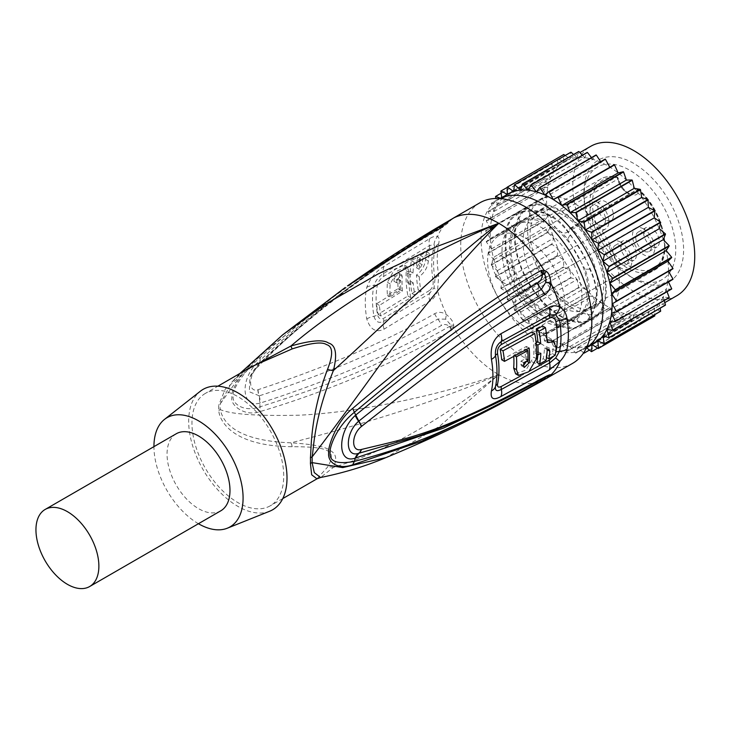 <?xml version="1.0" encoding="UTF-8"?>
<svg xmlns="http://www.w3.org/2000/svg" width="731" height="731" viewBox="0 0 731 731"><rect width="100%" height="100%" fill="white"/><g stroke="black" fill="none" stroke-linecap="round" stroke-linejoin="round"><path stroke-width="0.55" stroke-dasharray="3.65 2.74" d="M628.532 259.606A11.12 6.424 60 0 1 621.268 249.801A11.12 6.424 60 0 1 622.976 240.883A11.12 6.424 60 0 1 628.532 241.431A11.12 6.424 60 0 1 635.806 251.236A11.12 6.424 60 0 1 634.097 260.154A11.12 6.424 60 0 1 628.532 259.606M651.476 246.356A11.12 6.424 60 0 1 644.212 236.552A11.12 6.424 60 0 1 645.921 227.633A11.12 6.424 60 0 1 651.476 228.191A11.12 6.424 60 0 1 658.75 237.995A11.12 6.424 60 0 1 657.041 246.904A11.12 6.424 60 0 1 651.476 246.356M605.597 219.867A11.12 6.424 60 0 1 598.323 210.062A11.12 6.424 60 0 1 600.032 201.144A11.12 6.424 60 0 1 605.597 201.692A11.12 6.424 60 0 1 612.861 211.497A11.12 6.424 60 0 1 611.153 220.415A11.12 6.424 60 0 1 605.597 219.867M569.842 228.721L636.71 190.115A1.855 1.316 -164.6 0 1 639.278 190.489A15.762 9.101 60 0 1 628.532 193.752A15.762 9.101 60 0 1 617.786 178.081A50.987 29.441 -120 0 0 599.283 231.48A50.987 29.441 -120 0 0 657.781 265.252A50.987 29.441 -120 0 0 639.278 190.489A1.855 0.704 -46.8 0 0 639.241 189.896A1.855 1.855 0 0 0 637.048 189.64A1.855 1.069 -120 0 0 636.71 190.115A13.907 8.032 60 0 1 634.179 193.678A13.907 8.032 60 0 1 617.741 179.168A1.855 0.749 -11.8 0 0 618.289 178.455A1.855 0.749 -11.8 0 0 617.786 178.081A1.855 1.343 -77.8 0 0 616.873 177.03C610.659 175.751 605.305 176.409 600.8 179.022A52.842 30.51 -120 0 0 600.8 240.033A52.842 30.51 -120 0 0 653.642 270.543A52.842 30.51 -120 0 0 638.364 190.033A1.855 0.704 -46.8 0 1 639.241 189.896C666.096 213.507 673.589 261.917 653.642 270.543L586.783 309.149A52.842 30.51 -120 0 0 571.496 228.629A1.855 1.069 -120 0 0 570.18 228.246A1.855 1.069 -120 0 0 569.842 228.721A13.907 8.032 60 0 1 567.311 232.284A13.907 8.032 60 0 1 550.882 217.774A1.855 1.069 -120 0 0 549.228 215.773A52.842 30.51 -120 0 0 533.941 217.628A52.842 30.51 -120 0 0 533.941 278.639A52.842 30.51 -120 0 0 586.783 309.149M549.228 215.773L616.087 177.167A1.855 1.343 -77.8 0 1 616.873 177.03A1.855 1.855 0 0 1 618.289 178.455C620.244 185.51 623.781 190.453 628.888 193.295C631.273 194.4 633.037 194.528 634.179 193.678L567.311 232.284M592.348 318.78A63.962 36.934 60 0 0 605.597 289.503A63.962 36.934 -120 0 0 577.673 225.13A63.962 36.934 -120 0 0 528.376 207.988A63.962 36.934 -120 0 0 515.127 237.273A63.962 36.934 60 0 0 543.051 301.647A63.962 36.934 60 0 0 592.348 318.78L581.465 325.067A63.962 36.934 60 0 1 570.061 328.055L567.667 321.293A56.552 32.648 60 0 1 531.291 300.286C524.255 293.643 519.211 286.068 516.141 277.579L513.875 270.114A56.552 32.648 60 0 1 513.875 228.099L520.289 221.228L516.113 214C508.255 218.907 504.655 228.31 505.295 242.189C504.664 263.16 511.983 292.702 532.314 308.254C552.517 325.98 568.745 332.029 581.008 326.401L576.841 319.173L567.667 321.293M589.762 269.163L585.092 269.218A56.552 32.648 60 0 1 589.469 292.756A56.552 32.648 60 0 1 585.092 311.232L589.762 316.687C594.102 310.145 596.313 302.853 596.414 294.794C596.295 286.881 594.075 278.337 589.762 269.163A63.962 36.934 -120 0 0 570.061 235.035C558.557 218.24 544.833 210.318 528.906 211.277A63.962 36.934 -120 0 0 517.493 214.274A63.962 36.934 -120 0 0 509.205 222.653C506.821 228.063 505.733 234.706 505.953 242.573C505.742 250.678 506.83 259.88 509.205 270.178L513.875 270.114M513.875 228.099L509.205 222.653M531.291 300.286L528.906 304.297C544.714 318.615 558.429 326.529 570.061 328.055M528.906 211.277L531.291 218.048A56.552 32.648 60 0 1 567.676 239.055L570.061 235.035M589.762 316.687A63.962 36.934 60 0 1 581.465 325.067M528.906 304.297A63.962 36.934 60 0 1 509.205 270.178M576.832 317.035A54.697 31.579 60 0 0 588.153 291.998A54.697 31.579 -120 0 0 564.277 236.954A54.697 31.579 -120 0 0 522.135 222.297A54.697 31.579 -120 0 0 510.805 247.343A54.697 31.579 60 0 0 534.681 302.378A54.697 31.579 60 0 0 576.832 317.035L553.623 330.43A54.697 31.579 -120 0 0 564.953 305.394A54.697 31.579 -120 0 0 541.077 250.349A54.697 31.579 -120 0 0 498.926 235.702A54.697 31.579 -120 0 0 487.595 260.739A54.697 31.579 -120 0 0 511.472 315.783A54.697 31.579 -120 0 0 553.623 330.43M502.023 250.897A56.552 32.648 60 0 1 542.009 227.807A56.552 32.648 60 0 1 581.995 297.069A56.552 32.648 60 0 1 542.009 320.16A56.552 32.648 60 0 1 502.023 250.897M567.676 239.055L585.092 269.218M520.289 221.228L531.291 218.048M576.841 319.173L585.092 311.232M586.454 347.828A86.212 49.781 60 0 1 585.111 348.65A86.212 49.781 60 0 1 542.009 344.374A86.212 49.781 60 0 1 485.686 268.405A86.212 49.781 60 0 1 498.898 199.316A86.212 49.781 60 0 1 500.278 198.567M594.294 343.351A86.212 49.781 60 0 1 591.973 344.548A86.212 49.781 60 0 1 585.275 346.722A86.212 49.781 60 0 1 577.91 347.38A86.212 49.781 60 0 1 570.025 346.512A86.212 49.781 60 0 1 561.773 344.118A86.212 49.781 60 0 1 553.312 340.262A86.212 49.781 60 0 1 551.183 339.083A86.212 49.781 -120 0 1 544.814 335.017L539.935 336.763L596.313 304.215A92.709 53.527 60 0 1 596.039 304.005L592.814 295.927A86.212 49.781 -120 0 0 601.184 302.47A86.212 49.781 -120 0 0 607.562 306.536A86.212 49.781 60 0 0 609.691 307.714L605.405 310.547A92.709 53.527 60 0 1 605.14 310.383L601.184 302.47L596.313 304.215M592.092 344.621L648.351 312L648.022 319.045A92.709 53.527 60 0 1 647.812 319.118L641.654 314.175L640.457 320.598A92.709 53.527 60 0 1 640.219 320.626L634.28 314.833L632.242 320.507A92.709 53.527 60 0 1 631.986 320.48L626.394 313.964L623.552 318.771A92.709 53.527 60 0 1 623.287 318.698L618.143 311.57L614.543 315.436A92.709 53.527 60 0 1 614.278 315.308L609.691 307.714L549.036 343.095L605.405 310.547M654.62 316.002L648.351 312A86.212 49.781 60 0 1 641.654 314.175A86.212 49.781 60 0 1 634.28 314.833A86.212 49.781 60 0 1 626.394 313.964A86.212 49.781 60 0 1 618.143 311.57A86.212 49.781 60 0 1 609.691 307.714M597.885 340.893L654.263 308.345L654.72 314.668M660.513 311.324L654.263 308.345A86.212 49.781 60 0 1 650.663 310.803A86.212 49.781 60 0 1 648.351 312M602.883 335.84L659.261 303.292L660.139 308.208M665.374 305.192L659.261 303.292A86.212 49.781 60 0 1 654.263 308.345M606.876 329.471L663.255 296.923L664.251 300.514M669.112 297.709L663.255 296.923A86.212 49.781 60 0 1 659.261 303.292M609.782 321.923L666.16 289.375L667.037 291.696M671.652 289.028L666.16 289.375A86.212 49.781 60 0 1 663.255 296.923M611.555 313.334L667.933 280.786L668.463 281.91M672.94 279.324L667.933 280.786A86.212 49.781 60 0 1 666.16 289.375M672.959 268.77L668.527 271.329A86.212 49.781 60 0 1 667.933 280.786M544.814 194.994L601.184 162.446L605.14 159.093M508.082 194.017A86.212 49.781 -120 0 0 507.332 194.464A86.212 49.781 -120 0 0 501.868 198.832A86.212 49.781 -120 0 0 497.354 204.561A86.212 49.781 -120 0 0 493.9 211.533A86.212 49.781 -120 0 0 491.552 219.62A86.212 49.781 -120 0 0 490.373 228.666A86.212 49.781 -120 0 0 490.373 238.48A86.212 49.781 -120 0 0 491.552 248.896A86.212 49.781 -120 0 0 493.9 259.688A86.212 49.781 -120 0 0 497.354 270.653A86.212 49.781 -120 0 0 501.868 281.59A86.212 49.781 -120 0 0 507.332 292.263A86.212 49.781 -120 0 0 513.655 302.488A86.212 49.781 -120 0 0 520.7 312.046A86.212 49.781 -120 0 0 528.349 320.772A86.212 49.781 -120 0 0 536.435 328.475A86.212 49.781 -120 0 0 544.814 335.017L601.184 302.47M528.349 190.234L584.718 157.686L587.176 152.423M591.47 157.613L592.814 159.321A86.212 49.781 -120 0 0 584.718 157.686A86.212 49.781 -120 0 0 577.079 157.576A86.212 49.781 -120 0 0 570.025 158.992A86.212 49.781 -120 0 0 564.451 161.469A86.212 49.781 -120 0 0 563.702 161.916A86.212 49.781 -120 0 0 558.237 166.284A86.212 49.781 -120 0 0 553.732 172.013A86.212 49.781 -120 0 0 550.269 178.985A86.212 49.781 -120 0 0 547.93 187.072A86.212 49.781 -120 0 0 546.742 196.118A86.212 49.781 -120 0 0 546.742 205.932A86.212 49.781 -120 0 0 547.93 216.349A86.212 49.781 -120 0 0 550.269 227.14A86.212 49.781 -120 0 0 553.732 238.105A86.212 49.781 -120 0 0 558.237 249.043A86.212 49.781 -120 0 0 563.702 259.715A86.212 49.781 -120 0 0 570.025 269.94A86.212 49.781 -120 0 0 577.079 279.498A86.212 49.781 -120 0 0 584.718 288.224A86.212 49.781 -120 0 0 592.814 295.927L587.432 296.548A92.709 53.527 60 0 1 587.176 296.311L584.718 288.224L578.943 287.712A92.709 53.527 60 0 1 578.705 287.438L577.079 279.498L571.012 277.881A92.709 53.527 60 0 1 570.792 277.57L570.025 269.94L563.793 267.226A92.709 53.527 60 0 1 563.592 266.897L563.702 259.715L557.433 255.969A92.709 53.527 60 0 1 557.26 255.631L558.237 249.043L552.042 244.328A92.709 53.527 60 0 1 551.896 243.98L553.732 238.105L547.729 232.522A92.709 53.527 60 0 1 547.62 232.175L550.269 227.14L544.586 220.789A92.709 53.527 60 0 1 544.513 220.451L547.93 216.349L542.667 209.358A92.709 53.527 60 0 1 542.63 209.029L546.742 205.932L542.009 198.448A92.709 53.527 60 0 1 542.009 198.138L546.742 196.118L542.63 188.269A92.709 53.527 60 0 1 542.667 187.977L547.93 187.072L544.513 179.022A92.709 53.527 60 0 1 544.586 178.766L550.269 178.985L547.62 170.89A92.709 53.527 60 0 1 547.729 170.661L553.732 172.013L551.896 164.018A92.709 53.527 60 0 1 552.042 163.835L558.237 166.284L557.26 158.563A92.709 53.527 60 0 1 557.433 158.417L563.702 161.916L563.592 154.606M668.527 271.329A86.212 49.781 60 0 0 667.933 261.195A86.212 49.781 60 0 0 666.16 250.569A86.212 49.781 60 0 0 663.255 239.658A86.212 49.781 60 0 0 659.261 228.684A86.212 49.781 60 0 0 654.263 217.847A86.212 49.781 60 0 0 648.351 207.376A86.212 49.781 60 0 0 641.654 197.461A86.212 49.781 60 0 0 634.28 188.296A86.212 49.781 60 0 0 626.394 180.064A86.212 49.781 60 0 0 618.143 172.927A86.212 49.781 60 0 0 609.691 167.015A86.212 49.781 60 0 0 607.562 165.745A86.212 49.781 -120 0 0 601.184 162.446A86.212 49.781 -120 0 0 592.814 159.321L596.039 154.972M676.888 295.662A86.212 49.781 60 0 1 633.777 291.395A86.212 49.781 60 0 1 577.453 215.417A86.212 49.781 60 0 1 590.675 146.337M582.388 155.191L584.718 157.686M520.7 190.124L577.079 157.576L578.705 151.509M573.579 154.469L577.079 157.576M513.655 191.54L570.025 158.992L570.792 152.24M565.164 155.493L570.025 158.992M507.314 194.455L563.702 161.916M507.223 187.41L557.433 158.417M500.881 191.111L557.26 158.563M500.607 198.339L501.868 198.832L501.722 197.69M501.868 198.832L558.237 166.284M501.146 193.222L552.042 163.835M495.517 196.566L551.896 164.018M547.729 170.661L491.351 203.209L497.354 204.561L495.956 198.448M497.354 204.561L553.732 172.013M491.351 203.209A92.709 53.527 -120 0 0 491.241 203.437L547.62 170.89M544.586 178.766L488.207 211.314L493.9 211.533L491.241 203.437M493.9 211.533L550.269 178.985M488.207 211.314A92.709 53.527 -120 0 0 488.134 211.57L544.513 179.022M542.667 187.977L486.289 220.524L491.552 219.62L488.134 211.57M491.552 219.62L547.93 187.072M486.289 220.524A92.709 53.527 -120 0 0 486.252 220.817L542.63 188.269M542.009 198.138L485.631 230.685L490.373 228.666L486.252 220.817M490.373 228.666L546.742 196.118M485.631 230.685A92.709 53.527 -120 0 0 485.631 230.996L542.009 198.448M542.63 209.029L486.252 241.577L490.373 238.48L485.631 230.996M490.373 238.48L546.742 205.932M486.252 241.577A92.709 53.527 -120 0 0 486.289 241.906L542.667 209.358M544.513 220.451L488.134 252.999L491.552 248.896L486.289 241.906M491.552 248.896L547.93 216.349M488.134 252.999A92.709 53.527 -120 0 0 488.207 253.337L544.586 220.789M547.62 232.175L491.241 264.723L493.9 259.688L488.207 253.337M493.9 259.688L550.269 227.14M491.241 264.723A92.709 53.527 -120 0 0 491.351 265.07L547.729 232.522M551.896 243.98L495.517 276.528L497.354 270.653L491.351 265.07M497.354 270.653L553.732 238.105M495.517 276.528A92.709 53.527 -120 0 0 495.664 276.875L552.042 244.328M557.26 255.631L500.881 288.178L501.868 281.59L495.664 276.875M501.868 281.59L558.237 249.043M500.881 288.178A92.709 53.527 -120 0 0 501.055 288.517L557.433 255.969M563.592 266.897L507.223 299.445L507.332 292.263L501.055 288.517M507.332 292.263L563.702 259.715M507.223 299.445A92.709 53.527 -120 0 0 507.424 299.774L563.793 267.226M570.792 277.57L514.414 310.118L513.655 302.488L507.424 299.774M513.655 302.488L570.025 269.94M514.414 310.118A92.709 53.527 -120 0 0 514.642 310.428L571.012 277.881M578.705 287.438L522.327 319.986L520.7 312.046L514.642 310.428M520.7 312.046L577.079 279.498M522.327 319.986A92.709 53.527 -120 0 0 522.574 320.26L578.943 287.712M587.176 296.311L530.797 328.859L528.349 320.772L522.574 320.26M528.349 320.772L584.718 288.224M530.797 328.859A92.709 53.527 -120 0 0 531.053 329.096L587.432 296.548M596.039 304.005L539.67 336.552L536.435 328.475L531.053 329.096M536.435 328.475L592.814 295.927M544.814 335.017L548.762 342.93L605.14 310.383M553.312 340.262L557.899 347.855L614.278 315.308M557.899 347.855A92.709 53.527 -120 0 0 558.173 347.983L614.543 315.436M623.287 318.698L566.909 351.245L561.773 344.118L558.173 347.983M561.773 344.118L618.143 311.57M566.909 351.245A92.709 53.527 -120 0 0 567.174 351.319L623.552 318.771M631.986 320.48L575.617 353.027L570.025 346.512L567.174 351.319M570.025 346.512L626.394 313.964M575.617 353.027A92.709 53.527 -120 0 0 575.864 353.055L632.242 320.507M583.576 352.909L577.91 347.38L575.864 353.055M577.91 347.38L634.28 314.833M583.841 353.174L640.219 320.626M589.433 350.058L640.457 320.598M586.6 347.792L585.275 346.722L584.343 351.712M585.275 346.722L641.654 314.175M591.434 351.666L647.812 319.118M597.62 348.148L648.022 319.045M583.959 192.235A70.459 40.68 -120 0 0 633.777 278.52A70.459 40.68 -120 0 0 683.604 249.764A70.459 40.68 -120 0 0 633.777 163.47A70.459 40.68 -120 0 0 583.959 192.235L583.959 196.776A64.895 37.464 -120 0 0 629.848 276.254A64.895 37.464 -120 0 0 662.295 279.47A64.895 37.464 -120 0 0 675.736 249.764A64.895 37.464 -120 0 0 647.41 184.459A64.895 37.464 -120 0 0 597.401 167.07A64.895 37.464 -120 0 0 583.959 196.776M619.358 282.312A64.895 37.464 -120 0 0 573.47 202.834A64.895 37.464 -120 0 0 541.022 199.618A64.895 37.464 -120 0 0 527.59 229.324A64.895 37.464 -120 0 0 573.47 308.802A64.895 37.464 -120 0 0 605.917 312.018A64.895 37.464 -120 0 0 615.073 302.195A64.895 37.464 -120 0 0 619.358 282.312M560.366 316.368A64.895 37.464 -120 0 0 606.246 289.878A64.895 37.464 -120 0 0 560.366 210.4A64.895 37.464 -120 0 0 514.478 236.89A64.895 37.464 -120 0 0 560.366 316.368M516.113 214C529.281 206.243 554.034 210.574 567.439 230.63C581.145 250.002 596.624 274.829 597.072 295.178C595.966 310.072 590.611 320.48 581.008 326.401M600.672 161.67L601.184 162.446M536.435 191.869L592.814 159.321M572.629 363.353A92.709 53.527 60 0 1 501.192 338.517A92.709 53.527 60 0 1 460.722 245.223A92.709 53.527 -120 0 1 479.92 202.779M543.91 379.892L543.901 379.901A92.709 53.527 60 0 1 498.743 374.656L439.633 426.246L385.959 457.606M345.251 287.493L260.346 355.074C244.848 367.72 229.534 390.866 231.992 397.116C229.497 404.764 244.812 417.328 260.346 411.471C309.652 397.088 386.206 368.515 451.466 330.33L453.585 327.762L453.704 325.396C453.613 322.316 451.237 318.734 446.568 314.668C442.493 312 438.527 311.671 434.671 313.681C370.516 350.277 301.547 375.423 258.089 389.687L257.924 389.742C248.184 393.022 248.184 375.378 257.924 366.798L258.08 366.633C276.729 347.481 296.512 329.453 317.418 312.539C340.418 292.427 379.508 265.353 434.671 231.298L453.704 217.92M258.08 366.633A13.057 6.287 45.1 0 1 259.085 363.855A13.057 6.287 45.1 0 1 259.313 363.645C307.23 315.792 375.46 266.285 437.851 229.689L449.592 221.036C427.288 233.911 403.941 248.458 379.526 264.686C352.671 283.199 314.293 308.007 259.88 357.779C242.82 372.335 231.59 390.82 233.226 396.275C231.499 402.571 242.902 412.869 259.88 406.875C313.763 389.797 353.393 375.058 378.749 362.658C408.73 348.915 426.237 339.595 449.592 326.391L451.045 325.98L450.799 324.902L445.663 319.173A13.057 5.793 -59.7 0 1 446.568 314.668A92.709 53.527 60 0 1 437.54 290.737L438.701 275.423A92.709 53.527 60 0 1 437.257 258.765A92.709 53.527 60 0 1 438.701 243.798C439.514 239.859 439.13 237.438 437.54 236.515C435.831 235.802 433.273 236.46 429.874 238.507L384.095 266.322C376.036 271.228 370.261 278.246 366.779 287.384A90.242 52.102 -120 0 0 366.779 318.972C370.261 329.617 376.026 332.998 384.095 329.133L429.874 301.245C433.273 299.244 435.831 295.744 437.54 290.737A12.975 2.705 21.5 0 1 434.05 287.676L434.991 279.205A6.524 2.897 -9.5 0 1 433.136 281.097C433.474 285.309 432.249 288.443 429.462 290.499A6.524 3.81 60.1 0 1 429.453 293.57L434.05 287.676M541.89 381.025L540.574 381.774M512.12 395.06L537.65 381.043A13.057 7.657 60.5 0 1 539.359 379.389C498.469 402.744 458.291 421.613 418.817 436.005L479.545 410.813L541.342 378.795L545.856 377.022M543.316 378.21A13.057 7.63 60.6 0 1 541.342 378.795A13.057 7.657 60.5 0 0 539.359 379.38L545.701 376.986M537.65 381.043L540.684 379.691M451.045 325.98A13.057 6.424 20.4 0 0 453.585 327.762A92.709 53.527 60 0 0 498.743 374.656C420.608 408.117 341.916 429.627 290.92 442.822C229.004 440.501 222.178 417.319 220.186 409.561C230.667 414.258 256.992 416.131 299.162 415.199C349.519 412.86 423.724 399.912 498.743 374.656C439.633 421.211 384.515 452.114 333.4 467.356L320.58 477.507M282.714 334.807L242.911 372.344L220.186 403.887A13.057 7.931 -177.3 0 1 218.779 404.855A64.895 37.464 -120 0 0 218.715 407.651A64.895 37.464 -120 0 0 218.779 410.52C219.126 419.247 230.429 446.23 292.172 446.696C330.211 446.824 337.101 450.753 327.543 467.118L316.943 478.851M451.466 330.33A13.057 7.557 60.2 0 1 449.592 326.391C446.687 324.253 443.964 323.952 441.433 325.487C420.892 337.311 395.38 350.058 364.888 363.736C332.669 378.155 289.732 393.726 260.209 403.064L260.044 403.11C240.097 408.675 240.097 375.835 260.044 360.465L260.346 355.074M445.663 319.173L437.851 319.045C375.46 354.654 307.239 380.284 259.313 395.818L260.346 411.471M452.352 329.699A13.057 7.529 49.9 0 1 450.214 326.373A7.273 1.407 -62 0 0 450.799 324.902L453.704 325.396M257.924 366.798A13.057 6.241 45 0 1 258.92 364.029L259.085 363.855A13.057 6.287 45.1 0 1 259.094 363.855C314.513 310.766 373.431 266.248 435.831 230.302A13.057 7.447 59.4 0 1 437.851 229.689A13.057 7.42 59.5 0 0 439.861 229.086C377.415 264.576 317.3 309.377 259.505 363.481L249.929 377.169L258.92 364.029A13.057 6.241 45 0 1 259.139 363.828A13.057 5.501 45.2 0 0 259.331 363.654A13.057 5.501 45.2 0 0 260.044 360.465M452.8 218.487L451.045 219.912A13.057 12.18 -122.3 0 1 452.973 218.377L450.744 220.25A7.273 2.696 68.7 0 0 450.799 220.195M451.721 219.145A13.057 9 -120.5 0 0 450.214 220.552A7.273 2.696 68.7 0 0 450.744 220.25C449.09 222.343 445.462 225.285 439.861 229.086A13.057 7.42 59.5 0 0 441.433 227.505L449.592 221.036A13.057 7.511 -120.1 0 1 450.954 219.583M259.313 363.645L260.209 360.31C290.371 331.271 334.816 297.005 366.067 275.651C398.532 253.337 419.302 240.645 441.433 227.505M258.098 389.687A13.057 9.731 -111.3 0 0 259.313 395.818L249.353 391.789L249.929 377.169C251.153 373.642 254.287 369.137 259.331 363.654L259.514 363.481M429.462 290.499L383.528 318.405C380.659 319.803 378.658 318.625 377.525 314.86A86.879 50.165 -120 0 1 377.525 284.441C378.658 281.079 380.659 278.429 383.528 276.51L429.462 248.668C432.249 247.188 433.474 247.9 433.136 250.815A6.524 4.477 11.7 0 0 434.991 248.467L434.05 244.474L429.453 245.625L383.565 273.467C378.832 276.565 375.624 280.549 373.952 285.419A88.012 50.814 -120 0 0 373.952 316.231C375.624 321.878 378.832 323.614 383.565 321.448L429.453 293.57M396.924 279.79A87.976 50.795 60 0 0 396.741 282.86L400.689 280.448A88.14 50.887 60 0 0 400.88 290.244L390.199 296.795A87.674 50.622 60 0 1 390.19 283.92L397.518 270.799L407.295 266.751L409.077 272.425A88.405 51.042 60 0 0 410.758 297.618L380.933 315.966A87.062 50.265 60 0 1 379.371 305.375L402.434 291.139A88.186 50.914 60 0 1 402.278 276.519L401.703 274.874L396.924 279.79L394.146 278.182A91.896 53.061 -120 0 0 393.963 281.261L397.92 278.849A92.051 53.144 -120 0 0 398.103 288.644L387.412 295.187A91.594 52.879 60 0 1 387.412 282.321L394.667 269.163L404.471 265.125L406.299 270.817A92.325 53.299 -120 0 0 407.907 295.973L378.073 314.321A90.982 52.531 60 0 1 376.584 303.767L399.647 289.531A92.106 53.18 60 0 1 399.501 274.92L398.916 273.257L394.146 278.182M420.435 258.692A88.643 51.179 60 0 0 419.21 269.346L422.116 264.659A88.689 51.207 60 0 1 423.158 257.084L429.399 253.429A88.753 51.243 60 0 0 428.366 261.004C427.571 267.473 424.528 272.681 419.247 276.629A88.643 51.179 60 0 0 421.074 291.459L414.879 295.15A88.515 51.106 60 0 1 413.198 282.824L410.493 284.441A88.442 51.06 60 0 1 410.31 274.646L413.015 273.029A88.515 51.106 60 0 1 414.239 262.383L420.435 258.692L417.611 257.065A92.563 53.436 -120 0 0 416.442 267.738L419.338 263.059A92.599 53.464 60 0 1 420.334 255.457L426.575 251.793A92.673 53.509 -120 0 0 425.579 259.395C424.802 265.874 421.76 271.082 416.478 275.03A92.563 53.436 -120 0 0 418.223 289.814L412.028 293.496A92.435 53.363 60 0 1 410.42 281.216L407.715 282.833A92.362 53.326 60 0 1 407.532 273.047L410.237 271.429A92.435 53.363 60 0 1 411.407 260.748L417.611 257.065M379.371 305.375L376.584 303.767M402.434 291.139L399.647 289.531M380.933 315.966L378.073 314.321M410.758 297.618L407.907 295.973M390.199 296.795L387.412 295.187M400.88 290.244L398.103 288.644M400.689 280.448L397.92 278.849M396.741 282.86L393.963 281.261M414.879 295.15L412.028 293.496M413.198 282.824L410.42 281.216M421.074 291.459L418.223 289.814M419.247 276.629L416.478 275.03M429.399 253.429L426.575 251.793M423.158 257.084L420.334 255.457M419.21 269.346L416.442 267.738M414.239 262.383L411.407 260.748M413.015 273.029L410.237 271.429M410.31 274.646L407.532 273.047M410.493 284.441L407.715 282.833M244.008 371.101L231.773 382.203L220.186 403.887A65.077 37.573 60 0 0 220.186 409.561A13.057 7.127 177.4 0 1 218.779 410.52M205.402 393.388A64.895 37.464 60 0 0 191.961 423.094A64.895 37.464 -120 0 0 220.287 488.399A64.895 37.464 -120 0 0 270.296 505.788A64.895 37.464 -120 0 0 283.729 476.082A64.895 37.464 60 0 0 255.402 410.776A64.895 37.464 60 0 0 205.402 393.388L217.884 386.187M292.172 446.696A13.057 4.021 92.7 0 0 290.92 442.822C312.905 444.21 326.008 446.787 330.22 450.57C336.205 453.649 337.265 459.251 333.4 467.356A13.057 11.742 -148.9 0 0 327.543 467.118M239.996 373.413L231.773 382.203C237.155 376.355 243.916 371.101 252.067 366.441L225.322 389.011L218.779 404.855M269.62 511.252A69.527 40.141 -120 0 1 237.849 506.355A69.527 40.141 60 0 1 193.24 447.71A69.527 40.141 60 0 1 200.331 391.24M198.439 523.725A63.04 36.395 60 0 1 153.939 446.65M176.262 433.757A44.5 25.695 -120 0 0 169.446 469.421A44.5 25.695 -120 0 0 198.512 508.63A44.5 25.695 -120 0 0 220.762 510.832M555.514 353.247L553.97 355.906M531.921 331.947A88.405 51.042 60 0 1 533.612 357.139L536.39 358.747M515.611 373.797L525.936 370.105L533.612 357.139M523.652 365.445L521.477 365.838L520.847 364.157A87.976 50.795 60 0 0 521.039 361.087L525.214 358.802A88.14 50.887 60 0 0 525.022 349.007L513.683 355.175A87.674 50.622 60 0 1 513.765 356.408M526.612 349.921A88.186 50.914 60 0 1 526.503 361.059L526.484 361.224M501.694 359.753L526.357 346.439A88.186 50.914 60 0 1 526.585 349.455M542.585 325.989A88.643 51.179 60 0 1 544.412 340.82L547.19 342.428M536.837 362.338L543.224 358.757A88.643 51.179 60 0 0 544.449 348.111L546.377 347.901L547.044 349.61A88.689 51.207 60 0 1 546.011 357.185L552.353 353.585A88.753 51.243 60 0 0 553.394 346.01L550.964 340.28M547.035 339.796L544.412 340.82M536.125 342.866L535.074 343.451A88.442 51.06 60 0 1 535.266 353.247L538.062 351.693A88.515 51.106 60 0 1 537.879 354.763M526.357 346.439L529.143 348.047M513.683 355.175L514.834 355.833M525.022 349.007L526.183 349.674M525.214 358.802L527.983 360.401M521.039 361.087L523.807 362.686M552.353 353.585L555.176 355.211M546.011 357.185L546.532 357.486M544.449 348.111L547.044 349.61M543.224 358.757L546.048 360.383M538.062 351.693L540.839 353.292M535.266 353.247L536.609 354.032M535.074 343.451L536.243 344.127M620.674 264.147A11.12 6.424 60 0 1 613.4 254.342A11.12 6.424 60 0 1 615.109 245.424A11.12 6.424 60 0 1 620.674 245.972A11.12 6.424 60 0 1 627.938 255.777A11.12 6.424 60 0 1 626.229 264.695A11.12 6.424 60 0 1 620.674 264.147M620.674 242.189A15.762 9.101 -120 0 0 612.788 241.413A15.762 9.101 -120 0 0 610.376 254.041A15.762 9.101 -120 0 0 620.674 267.93A15.762 9.101 -120 0 0 628.55 268.706A15.762 9.101 -120 0 0 630.963 256.078A15.762 9.101 -120 0 0 620.674 242.189M526.274 296.695A15.762 9.101 -120 0 0 518.398 295.909A15.762 9.101 -120 0 0 515.976 308.537A15.762 9.101 -120 0 0 526.274 322.426A15.762 9.101 -120 0 0 534.151 323.203A15.762 9.101 -120 0 0 536.572 310.574A15.762 9.101 -120 0 0 526.274 296.695M643.609 250.897A11.12 6.424 60 0 1 636.345 241.093A11.12 6.424 60 0 1 638.053 232.175A11.12 6.424 60 0 1 643.609 232.732A11.12 6.424 60 0 1 650.882 242.537A11.12 6.424 60 0 1 649.174 251.446A11.12 6.424 60 0 1 643.609 250.897M643.609 228.949A15.762 9.101 -120 0 0 635.732 228.163A15.762 9.101 -120 0 0 633.32 240.791A15.762 9.101 -120 0 0 643.609 254.68A15.762 9.101 -120 0 0 651.495 255.466A15.762 9.101 -120 0 0 653.907 242.829A15.762 9.101 -120 0 0 643.609 228.949M549.219 283.445A15.762 9.101 -120 0 0 541.342 282.659A15.762 9.101 -120 0 0 538.921 295.287A15.762 9.101 -120 0 0 549.219 309.176A15.762 9.101 -120 0 0 557.095 309.962A15.762 9.101 -120 0 0 559.517 297.334A15.762 9.101 -120 0 0 549.219 283.445M597.73 224.408A11.12 6.424 60 0 1 590.456 214.603A11.12 6.424 60 0 1 592.165 205.685A11.12 6.424 60 0 1 597.73 206.233A11.12 6.424 60 0 1 604.994 216.038A11.12 6.424 60 0 1 603.285 224.956A11.12 6.424 60 0 1 597.73 224.408M597.73 202.45A15.762 9.101 -120 0 0 589.844 201.674A15.762 9.101 -120 0 0 587.432 214.302A15.762 9.101 -120 0 0 597.73 228.191A15.762 9.101 -120 0 0 605.606 228.967A15.762 9.101 -120 0 0 608.018 216.339A15.762 9.101 -120 0 0 597.73 202.45M503.33 256.956A15.762 9.101 -120 0 0 495.454 256.17A15.762 9.101 -120 0 0 493.032 268.798A15.762 9.101 -120 0 0 503.33 282.687A15.762 9.101 -120 0 0 511.216 283.464A15.762 9.101 -120 0 0 513.628 270.835A15.762 9.101 -120 0 0 503.33 256.956M550.882 217.774L617.741 179.168A1.855 1.069 -120 0 0 616.087 177.167A52.842 30.51 -120 0 0 600.8 179.022L533.941 217.628M570.18 228.246L637.048 189.64A1.855 1.069 -120 0 1 638.364 190.033L571.496 228.629M434.05 244.474A12.975 12.043 -73.3 0 1 437.54 236.515A92.709 53.527 60 0 1 446.568 223.01A13.057 3.628 53.7 0 0 446.184 223.193A13.057 3.628 53.7 0 0 445.663 224.344M434.671 313.681A13.057 7.63 -119.4 0 0 437.851 319.045A13.057 7.621 -119.2 0 1 441.433 325.487M434.671 231.298A13.057 7.447 59.4 0 1 435.831 230.292L452.443 218.706M257.924 389.742A13.057 9.731 -111.4 0 0 259.139 395.873A13.057 9.704 -105.9 0 1 260.044 403.11M429.874 301.245A12.975 7.575 60.1 0 1 429.462 293.56M384.095 329.133A12.975 7.813 57.6 0 1 383.565 321.448A6.524 3.911 57.5 0 0 383.528 318.405M438.701 243.798A12.975 8.891 11.7 0 0 434.991 248.467A90.096 52.011 -120 0 0 434.991 279.205A12.975 5.766 -9.5 0 1 438.701 275.423M433.136 250.815A88.78 51.252 -120 0 0 433.136 281.097M429.874 238.507A12.975 7.493 -120.5 0 0 429.453 245.625A6.524 3.765 -120.6 0 1 429.462 248.668M384.095 266.322A12.975 7.84 -122.2 0 0 383.565 273.467A6.524 3.947 -122 0 1 383.528 276.51M366.779 287.384A12.975 8.927 -167.9 0 1 373.952 285.419A6.524 4.487 -167.9 0 0 377.525 284.441M366.779 318.972A12.975 5.711 170.3 0 1 373.952 316.231A6.524 2.869 170.3 0 0 377.525 314.86M409.077 272.425L406.299 270.817M390.19 283.92L387.412 282.321M402.278 276.519L399.501 274.92M428.366 261.004L425.579 259.395M422.116 264.659L419.338 263.059M529.418 371.174L520.856 375.88M520.847 364.157L523.634 365.765M553.394 346.01L556.172 347.609M528.376 207.988L517.493 214.274M585.111 348.65L586.417 347.892M498.898 199.316L500.205 198.567M564.451 161.469L579.911 152.551M650.663 310.803L664.845 302.616M629.848 276.254L633.777 278.52M597.401 167.07L541.022 199.618M571.551 304.562C579.171 308.665 585.284 310.273 589.899 309.405L594.806 307.724C598.981 305.704 601.787 300.322 603.221 291.578C607.351 268.405 585.568 226.647 562.285 214.64C554.665 210.537 548.542 208.929 543.937 209.806L539.03 211.478C534.854 213.498 532.049 218.889 530.615 227.624C526.475 250.797 548.268 292.555 571.551 304.562M662.295 279.47L605.917 312.018M522.135 222.297L498.926 235.702M407.295 266.751L404.471 265.125M401.703 274.874L398.916 273.257M282.769 498.579L270.296 505.788M521.477 365.829L524.264 367.446M546.377 347.901L549.145 349.509M615.109 245.424L622.976 240.883M626.229 264.695L634.097 260.154M612.788 241.413L518.398 295.909M628.55 268.706L534.151 323.203M638.053 232.175L645.921 227.633M649.174 251.446L657.041 246.904M635.732 228.163L541.342 282.659M651.495 255.466L557.095 309.962M592.165 205.685L600.032 201.144M603.285 224.956L611.153 220.415M589.844 201.674L495.454 256.17M605.606 228.967L511.216 283.464"/><path stroke-width="1.1" d="M500.278 198.567A86.212 49.781 60 0 1 542.009 203.583A86.212 49.781 60 0 1 597.958 278.319A86.212 49.781 60 0 1 586.454 347.828M548.762 191.641L605.14 159.093A92.709 53.527 60 0 1 605.405 159.239L549.036 191.787A92.709 53.527 -120 0 0 548.762 191.641L544.814 194.994A86.212 49.781 -120 0 0 536.435 191.869L539.67 187.52A92.709 53.527 -120 0 1 539.935 187.62L544.814 194.994A86.212 49.781 -120 0 1 551.183 198.293A86.212 49.781 60 0 1 553.312 199.563A86.212 49.781 60 0 1 561.773 205.475A86.212 49.781 60 0 1 570.025 212.611A86.212 49.781 60 0 1 577.91 220.844A86.212 49.781 60 0 1 585.275 230.009A86.212 49.781 60 0 1 591.973 239.923A86.212 49.781 60 0 1 597.885 250.395A86.212 49.781 60 0 1 602.883 261.232A86.212 49.781 60 0 1 606.876 272.206A86.212 49.781 60 0 1 609.782 283.116A86.212 49.781 60 0 1 611.555 293.743A86.212 49.781 60 0 1 612.149 303.877A86.212 49.781 60 0 1 611.555 313.334A86.212 49.781 60 0 1 609.782 321.923A86.212 49.781 60 0 1 606.876 329.471A86.212 49.781 60 0 1 602.883 335.84A86.212 49.781 60 0 1 597.885 340.893A86.212 49.781 60 0 1 594.294 343.351L586.417 347.892M604.135 343.872A92.709 53.527 -120 0 0 604.299 343.716L660.669 311.168A92.709 53.527 60 0 1 660.513 311.324L604.135 343.872L597.885 340.893L598.433 348.431A92.709 53.527 -120 0 1 598.241 348.55L592.092 344.621M598.241 348.55L654.62 316.002A92.709 53.527 60 0 0 654.812 315.883L598.433 348.431M654.72 314.668L654.812 315.883M608.996 337.74A92.709 53.527 -120 0 0 609.124 337.539L665.502 304.991A92.709 53.527 60 0 1 665.374 305.192L608.996 337.74L602.883 335.84L604.299 343.716M660.139 308.208L660.669 311.168M612.733 330.257A92.709 53.527 -120 0 0 612.825 330.019L669.203 297.471A92.709 53.527 60 0 1 669.112 297.709L612.733 330.257L606.876 329.471L609.124 337.539M664.251 300.514L665.502 304.991M615.274 321.576A92.709 53.527 -120 0 0 615.328 321.302L671.707 288.754A92.709 53.527 60 0 1 671.652 289.028L615.274 321.576L609.782 321.923L612.825 330.019M667.037 291.696L669.203 297.471M616.571 311.872A92.709 53.527 -120 0 0 616.589 311.57L672.959 279.023A92.709 53.527 60 0 1 672.94 279.324L616.571 311.872L611.555 313.334L615.328 321.302M668.463 281.91L671.707 288.754M616.589 301.318A92.709 53.527 -120 0 0 616.571 300.998L672.94 268.451A92.709 53.527 60 0 1 672.959 268.77L612.149 303.877L616.589 311.57M612.149 303.877L668.527 271.329L672.959 279.023M615.328 290.134A92.709 53.527 -120 0 0 615.274 289.796L671.652 257.248A92.709 53.527 60 0 1 671.707 257.586L615.328 290.134L611.555 293.743L616.571 300.998M611.555 293.743L667.933 261.195L672.94 268.451M671.707 257.586L667.933 261.195M612.825 278.529A92.709 53.527 -120 0 0 612.733 278.182L669.112 245.634A92.709 53.527 60 0 1 669.203 245.981L612.825 278.529L609.782 283.116L615.274 289.796M609.782 283.116L666.16 250.569L671.652 257.248M669.203 245.981L666.16 250.569M609.124 266.742A92.709 53.527 -120 0 0 608.996 266.395L665.374 233.847A92.709 53.527 60 0 1 665.502 234.194L609.124 266.742L606.876 272.206L612.733 278.182M606.876 272.206L663.255 239.658L669.112 245.634M665.502 234.194L663.255 239.658M604.299 254.982A92.709 53.527 -120 0 0 604.135 254.635L660.513 222.096A92.709 53.527 60 0 1 660.669 222.434L604.299 254.982L602.883 261.232L608.996 266.395M602.883 261.232L659.261 228.684L665.374 233.847M660.669 222.434L659.261 228.684M598.433 243.496A92.709 53.527 -120 0 0 598.241 243.158L654.62 210.61A92.709 53.527 60 0 1 654.812 210.948L598.433 243.496L597.885 250.395L604.135 254.635M597.885 250.395L654.263 217.847L660.513 222.096M654.812 210.948L654.263 217.847M591.644 232.495A92.709 53.527 -120 0 0 591.434 232.184L647.812 199.636A92.709 53.527 60 0 1 648.022 199.947L591.644 232.495L591.973 239.923L598.241 243.158M591.973 239.923L648.351 207.376L654.62 210.61M648.022 199.947L648.351 207.376M584.078 222.197A92.709 53.527 -120 0 0 583.841 221.913L640.219 189.366A92.709 53.527 60 0 1 640.457 189.649L584.078 222.197L585.275 230.009L591.434 232.184M585.275 230.009L641.654 197.461L647.812 199.636M640.457 189.649L641.654 197.461M575.864 212.812A92.709 53.527 -120 0 0 575.617 212.547L631.986 180A92.709 53.527 60 0 1 632.242 180.265L575.864 212.812L577.91 220.844L583.841 221.913M577.91 220.844L634.28 188.296L640.219 189.366M632.242 180.265L634.28 188.296M567.174 204.506A92.709 53.527 -120 0 0 566.909 204.278L623.287 171.73A92.709 53.527 60 0 1 623.552 171.959L567.174 204.506L570.025 212.611L575.617 212.547M570.025 212.611L626.394 180.064L631.986 180M623.552 171.959L626.394 180.064M558.173 197.452A92.709 53.527 -120 0 0 557.899 197.269L614.278 164.722A92.709 53.527 60 0 1 614.543 164.904L558.173 197.452L561.773 205.475L566.909 204.278M561.773 205.475L618.143 172.927L623.287 171.73M614.543 164.904L618.143 172.927M549.036 191.787L553.312 199.563L557.899 197.269M553.312 199.563L614.278 164.722M605.405 159.239L609.691 167.015M522.574 184.066A92.709 53.527 -120 0 0 522.327 184.057L578.705 151.509A92.709 53.527 60 0 1 578.943 151.518L522.574 184.066L528.349 190.234L530.797 184.97A92.709 53.527 -120 0 1 531.053 185.025L536.435 191.869A86.212 49.781 -120 0 0 528.349 190.234A86.212 49.781 -120 0 0 520.7 190.124A86.212 49.781 -120 0 0 513.655 191.54A86.212 49.781 -120 0 0 508.082 194.017L500.205 198.567M530.797 184.97L587.176 152.423A92.709 53.527 60 0 1 587.432 152.477L591.47 157.613M531.053 185.025L587.432 152.477M579.911 152.551L590.675 146.337A86.212 49.781 60 0 1 633.777 150.604A86.212 49.781 60 0 1 690.101 226.573A86.212 49.781 60 0 1 676.888 295.662L664.845 302.616M578.943 151.518L582.388 155.191M514.642 184.742A92.709 53.527 -120 0 0 514.414 184.788L570.792 152.24A92.709 53.527 60 0 1 571.012 152.194L514.642 184.742L520.7 190.124L522.327 184.057M571.012 152.194L573.579 154.469M507.424 187.063A92.709 53.527 -120 0 0 507.223 187.154L563.592 154.606A92.709 53.527 60 0 1 563.793 154.515L507.424 187.063L513.655 191.54L514.414 184.788M563.793 154.515L565.164 155.493M507.223 187.41L501.055 190.965L507.314 194.455L507.223 187.154M501.055 190.965A92.709 53.527 -120 0 0 500.881 191.111L501.722 197.69M500.607 198.339L495.664 196.383L501.146 193.222M495.664 196.383A92.709 53.527 -120 0 0 495.517 196.566L495.956 198.448M584.343 351.712L584.078 353.146A92.709 53.527 -120 0 1 583.841 353.174L583.576 352.909M584.078 353.146L589.433 350.058M591.973 344.685L591.644 351.593A92.709 53.527 -120 0 1 591.434 351.666L586.6 347.792M591.644 351.593L597.62 348.148M539.67 187.52L596.039 154.972A92.709 53.527 60 0 1 596.313 155.073L600.672 161.67M539.935 187.62L596.313 155.073M453.649 217.948L479.92 202.779A92.709 53.527 -120 0 1 551.357 227.615A92.709 53.527 -120 0 1 591.827 320.909A92.709 53.527 60 0 1 572.629 363.353L541.552 381.216A13.057 5.967 -119.6 0 0 541.726 381.125A13.057 5.967 -119.6 0 0 542.895 379.892L542.475 380.019C523.177 391.213 501.859 402.598 478.522 414.175C450.945 426.968 417.383 444.923 354.352 461.416L352.707 464.797C336.625 470.344 327.488 461.334 328.676 452.973C327.47 447.482 336.635 420.828 352.707 408.401C403.256 365.418 474.903 308.098 540.574 270.735L543.901 270.159L546.03 271.228L544.494 274.289C545.564 275.733 546.02 278.374 545.856 282.193L541.342 289.439C478.814 325.953 413.737 377.287 358.839 421.111L358.638 421.266C344.913 432.953 344.904 458.136 358.638 453.321L418.817 436.005C460.621 420.901 502.124 401.63 543.316 378.21L545.326 377.022M566.918 349.436C565.968 353.448 563.647 357.432 559.946 361.406L549.118 370.096L500.881 396.558C493.279 400.689 490.135 398.824 491.442 390.948A90.242 52.102 -120 0 0 491.442 359.35C490.135 347.463 493.279 338.928 500.881 333.747L549.118 307.358C552.618 305.366 556.227 305.311 559.946 307.194C563.647 309.332 565.977 312.868 566.918 317.821A92.709 53.527 60 0 1 568.362 334.46A92.709 53.527 60 0 1 566.918 349.436A12.975 8.9 -168.3 0 1 559.59 351.136L555.706 357.916L549.602 362.932L501.347 389.449C496.788 391.715 494.841 390.701 495.517 386.416A88.012 50.814 -120 0 0 495.517 355.604C494.841 349.381 496.788 344.666 501.347 341.468L549.602 314.997L555.706 314.705L559.59 320.406A12.975 5.766 170.5 0 0 566.918 317.811M546.03 271.228C548.826 272.919 550.452 276.93 550.918 283.262C550.507 288.507 548.396 292.345 544.595 294.757C480.358 332.294 413.518 385.557 361.571 426.365L361.37 426.529C351.099 434.799 351.099 452.443 361.37 449.474L361.562 449.437C413.179 436.818 437.979 434.187 544.595 377.141C548.405 375.104 550.516 374.354 550.918 374.902C550.562 375.862 548.935 377.114 546.057 378.685L542.895 379.892A7.264 7.173 -46.7 0 1 544.504 378.987L545.701 376.986M385.959 457.606L342.738 467.593L312.091 462.622L314.303 472.619L320.58 477.507C343.671 472.866 365.463 466.232 385.959 457.606L385.959 457.606C424.501 441.698 462.312 423.989 499.383 404.471L540.574 381.774A13.057 7.566 -119.9 0 0 540.821 381.637A13.057 7.566 -119.9 0 0 542.475 380.019L540.684 379.691M453.494 218.039L453.585 218.021A92.709 53.527 60 0 1 498.743 223.266C441.451 267.994 382.697 325.843 333.4 370.544C313.544 420.087 314.038 446.906 312.091 456.948C327.123 437.531 349.071 407.779 377.936 367.702C412.129 321.229 455.404 266.34 498.743 223.266L436.745 246.575L378.046 273.979L325.843 304.005L282.714 334.807L345.251 287.493M499.383 404.471L421.613 441.241L352.707 464.797M361.58 426.365A13.057 4.87 -126.2 0 0 358.839 421.111L354.352 412.321C384.881 386.726 424.236 354.718 454.435 332.733C493.123 304.599 515.127 290.774 542.475 274.664C541.854 278.84 540.246 281.636 537.65 283.061C515.574 296.238 495.152 309.131 463.29 331.773C432.615 353.429 388.828 388.124 355.458 415.299L355.275 415.446C337.155 431.866 337.155 464.706 355.275 458.09L354.352 461.416C337 464.541 328.932 461.489 330.138 452.261C329.379 447.418 336.543 426.484 354.352 412.321L352.707 408.401M540.574 270.735A13.057 7.52 59.8 0 1 542.475 274.655L543.8 273.467L544.494 274.289A7.273 3.088 173.2 0 1 542.905 274.061A13.057 7.392 70 0 0 541.57 270.278M361.553 449.437A13.057 8.333 77 0 1 358.839 453.275L355.458 458.054L443.406 428.174L512.12 395.06M361.37 426.529A13.057 4.87 -126.2 0 0 358.638 421.266A13.057 4.752 -130.1 0 1 355.275 415.446M361.37 449.474A13.057 8.361 77.3 0 1 358.638 453.321A13.057 8.964 78.6 0 0 355.275 458.09M453.64 217.957L452.443 218.706M452.352 218.77A13.057 9 -120.5 0 0 452.014 218.953L452.982 218.377A13.057 12.18 -122.3 0 0 452.973 218.377L452.982 218.377A13.057 12.18 -122.3 0 1 453.585 218.021L347.481 285.912M453.704 217.92L452.8 218.487M451.466 219.291A13.057 7.511 -120.1 0 0 451.21 219.428L452.023 218.953A13.057 9 -120.5 0 0 451.721 219.145M347.463 285.922C382.03 261.588 416.606 239.421 451.21 219.428A13.057 7.511 -120.1 0 0 450.954 219.583M543.8 273.467A13.057 6.122 98.9 0 0 543.901 270.159A92.709 53.527 60 0 0 498.743 223.266C420.608 255.96 341.916 302.296 290.92 346.01L244.008 371.101M312.091 456.939A13.057 7.127 -2.6 0 0 310.419 457.761C311.415 448.267 310.108 415.519 327.543 369.329A13.057 8.516 17.3 0 0 333.4 370.544C337.484 354.115 335.812 344.931 328.393 343.003C323.404 339.339 310.913 340.344 290.92 346.01A13.057 0.795 -107.8 0 0 292.172 348.906L252.067 366.441L217.884 386.187M327.543 369.329C333.29 354.636 332.943 346.393 326.519 344.612C322.024 341.514 310.574 342.949 292.172 348.906M312.091 456.948A65.077 37.573 60 0 1 312.091 462.622A13.057 7.931 2.7 0 0 310.419 463.427A64.895 37.464 -120 0 0 310.483 460.631A64.895 37.464 -120 0 0 310.419 457.761M320.58 477.507L316.962 478.842L311.662 474.775L310.419 463.427M200.331 391.24A69.527 40.141 60 0 1 237.849 392.821A69.527 40.141 -120 0 1 284.003 456.701A69.527 40.141 -120 0 1 269.62 511.252L227.323 528.202A63.04 36.395 -120 0 0 240.362 478.741A63.04 36.395 -120 0 0 198.512 420.828A63.04 36.395 60 0 0 164.502 419.393L200.331 391.24M227.323 528.202A63.04 36.395 -120 0 1 198.512 523.771A63.04 36.395 60 0 1 198.439 523.725M153.939 446.65A63.04 36.395 60 0 1 164.502 419.393M89.657 586.527L220.762 510.832A44.5 25.695 -120 0 0 227.588 475.177A44.5 25.695 -120 0 0 198.512 435.959A44.5 25.695 -120 0 0 176.262 433.757L45.158 509.452A44.5 25.695 -120 0 0 38.341 545.107A44.5 25.695 -120 0 0 67.407 584.325A44.5 25.695 -120 0 0 89.657 586.527A44.5 25.695 -120 0 0 96.483 550.872A44.5 25.695 -120 0 0 67.407 511.654A44.5 25.695 -120 0 0 45.158 509.452M520.856 375.88L501.356 386.425C498.478 387.823 497.208 387.065 497.546 384.15A86.879 50.165 -120 0 0 497.546 353.731C497.208 349.519 498.469 346.448 501.356 344.529L549.63 318.04C552.691 316.724 554.792 317.939 555.916 321.704A6.524 2.897 170.5 0 1 559.59 320.406A90.096 52.011 -120 0 1 559.59 351.136L555.916 351.986L555.514 353.247M553.97 355.906L549.63 359.871A6.524 3.774 -119.4 0 0 549.602 362.932A12.975 7.502 -119.5 0 1 549.118 370.096M534.772 333.592L531.921 331.947L500.132 349.171A87.062 50.265 60 0 1 501.694 359.753L504.481 361.37L529.143 348.047A92.106 53.18 60 0 1 529.29 362.667L524.264 367.446L523.634 365.765A91.896 53.061 -120 0 0 523.807 362.686L527.983 360.401A92.051 53.144 -120 0 0 527.8 350.606L516.461 356.783A91.594 52.879 60 0 1 516.47 369.648L518.443 375.432L528.787 371.741L536.39 358.747A92.325 53.299 -120 0 0 534.772 333.592L502.992 350.816A90.982 52.531 60 0 1 504.481 361.37M513.765 356.408A87.674 50.622 60 0 1 513.683 368.04L515.611 373.797L518.443 375.432M526.484 361.224L523.652 365.445M526.585 349.455A88.186 50.914 60 0 1 526.612 349.921M546.532 357.486L548.835 358.82L555.176 355.211A92.673 53.509 -120 0 0 556.172 347.609L553.732 341.88L547.19 342.428A92.563 53.436 -120 0 0 545.436 327.634L542.585 325.989L536.198 329.571A88.515 51.106 60 0 1 537.879 341.889L536.125 342.866M553.732 341.88L550.964 340.28L547.035 339.796M537.879 354.763A88.515 51.106 60 0 1 536.837 362.338L539.661 363.965L546.048 360.383A92.563 53.436 -120 0 0 547.217 349.71L549.145 349.509L549.831 351.218A92.599 53.464 60 0 1 548.835 358.82M500.132 349.171L502.992 350.816M514.834 355.833L516.461 356.783M526.183 349.674L527.8 350.606M536.198 329.571L539.049 331.216A92.435 53.363 60 0 1 540.657 343.497L537.852 345.059A92.362 53.326 60 0 1 538.034 354.855L540.839 353.292A92.435 53.363 60 0 1 539.661 363.965M537.879 341.889L540.657 343.497M545.436 327.634L539.049 331.216M536.609 354.032L538.034 354.855M536.243 344.127L537.852 345.059M555.706 357.916A12.975 0.877 -135.8 0 0 559.946 361.406A92.709 53.527 60 0 1 550.918 374.902A13.057 12.966 121.9 0 1 545.856 377.022M546.349 378.521L543.8 379.535M555.706 314.705A12.975 8.461 113.5 0 0 559.946 307.194A92.709 53.527 60 0 0 550.918 283.262A13.057 3.536 -173.9 0 0 545.856 282.193M544.595 294.757A13.057 7.447 -120.6 0 0 541.342 289.439A13.057 7.456 -120.8 0 1 537.65 283.061M544.595 377.141A13.057 7.63 60.6 0 1 543.316 378.21M555.916 351.986A88.78 51.252 -120 0 0 555.916 321.704M500.881 396.558A12.975 7.136 -117.9 0 0 501.347 389.449A6.524 3.582 -118.1 0 1 501.356 386.425M491.442 390.948A12.975 8.927 12.1 0 0 495.517 386.416A6.524 4.487 12.1 0 1 497.546 384.15M491.442 359.35A12.975 5.72 -9.7 0 0 495.517 355.604A6.524 2.869 -9.7 0 1 497.546 353.731M500.881 333.747A12.975 7.155 62.3 0 1 501.347 341.459A6.524 3.618 62.4 0 0 501.356 344.529M549.118 307.358A12.975 7.411 59.9 0 1 549.602 314.997A6.524 3.728 59.9 0 0 549.63 318.04M549.63 359.871L529.418 371.174M513.683 368.04L516.47 369.648M526.64 361.141L529.29 362.667M547.217 349.71L549.831 351.218M543.901 379.901L499.392 404.462M239.996 373.413L282.714 334.807M316.943 478.851L282.769 498.579"/></g></svg>
